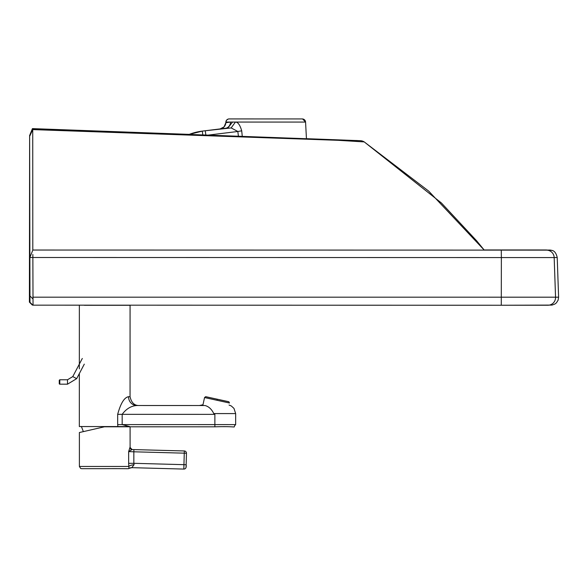 <?xml version="1.0" encoding="UTF-8"?>
<svg xmlns="http://www.w3.org/2000/svg" width="588" height="588" viewBox="0 0 588 588"><rect width="100%" height="100%" fill="white"/><g stroke="black" fill="none" stroke-linecap="round" stroke-linejoin="round"><path stroke-width="0.88" d="M32.267 304.996L29.407 302.129L33.038 305.165L32.847 254.45M205.249 130.749L220.279 128.904M205.896 135.394L205.271 130.756L231.157 127.927L235.435 122.061L305.569 122.069L306.444 138.739L305.569 122.069A3.308 3.308 -73.6 0 0 302.269 118.938L229.166 118.923A3.308 3.308 106.4 0 0 225.865 122.061L225.829 122.723L230.496 122.061L225.865 122.061L225.829 122.723A6.615 6.615 -73.6 0 1 220.03 128.941L225.461 128.28A6.615 5.829 83 0 0 230.496 122.061L235.435 122.061C237.912 122.032 240.007 124.95 241.712 130.823L242.271 136.387M231.157 127.927L237.831 131.484L241.705 130.823M225.461 128.28L227.916 127.978L232.591 121.959M291.075 118.938L240.36 118.923M208.064 135.13L237.831 131.484L238.412 136.247M202.801 134.939L202.294 131.124L189.086 134.431A55.125 55.125 106.4 0 1 202.279 131.117L189.049 134.431L202.272 131.117L220.11 128.934L224.065 126.89L225.829 122.723M189.16 134.387L56.308 129.558M32.494 129.125L32.494 128.64L56.845 129.536A7.718 6.556 92.1 0 1 57.558 129.603M76.175 130.293L187.374 134.373L76.175 130.293M32.803 250.172L32.737 129.595L338.284 140.319L364.237 141.914A7.718 7.718 108.9 0 0 360.356 140.701A7.718 7.718 81.2 0 1 364.237 141.914L428.681 191.1L484.255 250.12L476.706 240.882L441.448 203.014L364.237 141.914L362.517 141.091M355.777 140.503L360.348 140.694A7.718 7.718 -83.5 0 1 361.282 140.789M548.729 250.084A7.718 7.718 -73.6 0 1 552.279 250.561M29.775 227.299L29.767 250.628L29.775 227.299M29.635 227.255L29.628 250.584L29.635 227.255M29.988 257.206L32.855 250.04L546.406 250.12A7.718 7.718 89.3 0 1 554.175 257.573A55121.612 7.196 180 0 0 557.218 257.5L558.6 297.19L32.847 297.183M29.628 135.703L29.407 302.129L29.973 302.298L29.628 135.703L32.428 128.618L189.204 134.373M29.87 135.865L32.737 129.595L32.671 128.691L29.804 135.754L32.259 129.705M29.87 135.769L32.737 128.713L360.356 140.701A7.718 7.718 81.2 0 1 364.237 141.914M501.277 250.12L501.366 257.573A40196.702 5.248 180 0 1 32.855 257.493L29.988 257.522M29.562 135.681L32.428 128.618L29.562 135.681M228.644 401.692L205.866 396.716L217.266 399.208L217.031 400.281L229.482 403.008L204.55 397.554L217.031 400.281L217.266 399.208L205.866 396.716M131.844 467.666L183.823 469.077A2.205 2.205 -84.2 0 0 186.087 466.931L186.462 453.223L184.264 453.164L183.823 469.077L131.844 467.666A5.513 5.513 -88.9 0 0 131.8 467.666L134.071 464.711A5.513 1.735 -6.4 0 0 128.801 466.46L128.978 468.379C129.015 468.989 127.897 468.511 104.782 468.673L81.607 468.673L80.696 468.482L79.395 466.468L128.801 466.46L128.654 463.315L133.844 463.307L133.844 451.797L184.264 453.164L184.323 450.959A2.205 2.205 -84.2 0 1 186.462 453.223L186.462 453.223A2.205 2.205 0 0 0 184.485 450.967A2.205 2.205 95.8 0 0 184.316 450.959L133.895 449.592L133.844 451.797L128.654 451.599L132.102 449.541L184.316 450.959L132.087 449.541L129.97 447.336L128.654 451.599L128.654 463.315M130.095 426.77L104.495 426.778L79.38 432.533L83.349 431.621L81.387 426.462M129.97 447.336A2.205 2.19 -88.5 0 0 132.102 449.541L133.895 449.592L132.102 449.541M131.8 467.666A5.513 5.513 -88.9 0 0 128.985 468.379L131.8 467.666M134.071 464.711L133.844 463.307L186.153 464.726L186.462 453.223M84.319 305.282L125.112 305.29L84.319 305.282M104.679 305.282L130.073 305.29L104.679 305.282M79.343 373.571L79.336 426.55L129.691 426.565L122.179 424.595L117.673 424.595L117.894 426.557M117.673 414.342L214.87 414.356L214.87 426.815L104.774 426.792L214.87 426.815C241.881 426.028 231.238 428.733 235.656 424.61L122.179 424.595L122.179 414.342C126.207 408.844 131.087 405.904 136.806 405.522A8.82 8.283 90 0 1 128.522 396.702C124.281 397.466 120.665 403.346 117.673 414.342L117.673 424.595M202.978 404.757L199.435 405.529L138.709 405.514L205.021 405.529C208.703 406.47 211.621 409.152 213.782 413.585L235.663 413.585L233.98 408.403L231.334 405.992L229.041 405.044M214.87 414.356L213.782 413.585M67.502 379.775L72.765 376.599L76.668 378.65L67.502 384.185L67.502 379.775L59.8 379.775L59.8 384.185A0.551 0.551 -84.2 0 1 59.248 383.633L59.248 380.326L59.248 383.633M228.1 401.575L217.266 399.208L228.857 401.766L229.482 403.008M205.631 397.789L204.55 397.554L202.809 405.529M202.279 131.117L205.271 130.756M554.175 257.573L501.366 257.573L501.285 305.245A40190.381 5.255 180 0 1 33.038 305.165L547.84 305.245A7.718 7.718 -90.7 0 0 555.55 297.263L554.175 257.573M306.436 138.68L357.783 140.606A7.718 7.703 -88 0 0 357.769 140.606L358.658 140.635A7.718 7.718 106.4 0 1 358.79 140.642L306.444 138.702M357.783 140.606L187.374 134.373L357.769 140.606A7.718 7.703 92.2 0 0 357.401 140.591M483.895 249.672L484.255 250.12M544.363 250.128A7.718 7.718 -89.3 0 1 546.017 249.966L551.684 250.363C554.344 250.694 556.189 253.075 557.218 257.5M547.876 250.216A7.718 7.718 -89.3 0 1 548.369 250.363M32.737 128.713L360.356 140.701M29.981 295.977L32.781 298.777M29.687 302.217L32.553 305.084M29.973 302.298L32.84 305.165M205.021 405.529L138.805 405.522C134.299 405.507 131.381 402.567 130.051 396.702L128.522 396.702M225.865 122.061L226.601 120.143L228.254 119.055M229.202 118.923L302.313 118.938M302.592 118.952L305.569 122.069M209.673 130.22L213.789 129.713M546.406 250.12L548.935 250.076M362.046 140.951L360.936 140.738M484.122 249.951L546.009 249.966M360.775 140.723L356.357 140.525M558.6 297.19L558.137 300.108L556.439 302.82L554.947 304.018L552.036 305.091L501.285 305.245M130.095 426.8L130.102 447.336M79.38 432.533L79.395 466.468M186.153 464.726C186.506 467.57 185.734 469.018 183.823 469.077M130.051 396.702L130.073 305.29M136.659 405.514L138.819 405.522M235.656 424.61L235.663 413.585M79.343 368.838L79.358 305.282M72.765 376.599L82.305 358.474M67.502 384.185L59.741 384.177L59.8 379.775L59.256 380.238M76.668 378.65L84.305 364.134M217.266 399.208L205.638 396.687L204.55 397.554"/></g></svg>
